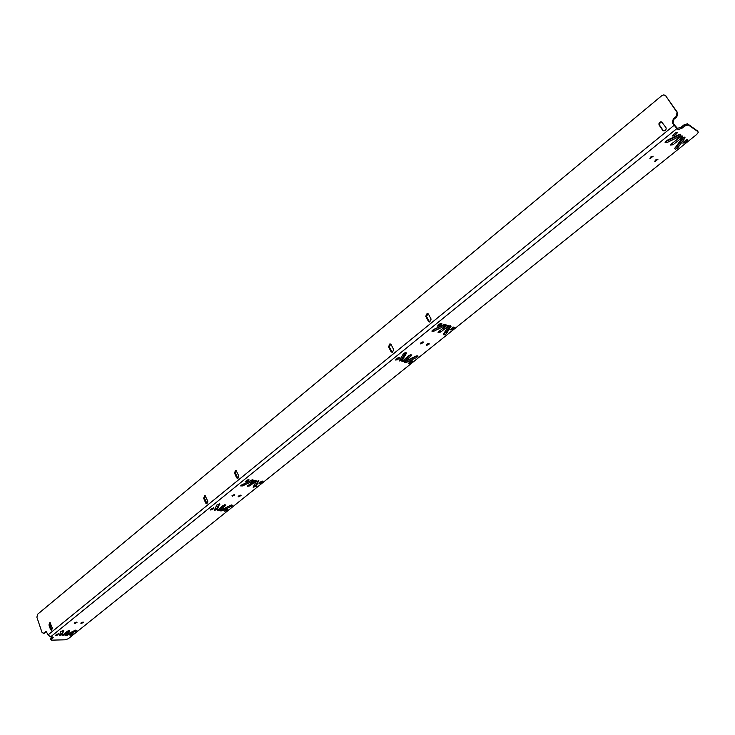<?xml version="1.0" encoding="UTF-8"?>
<svg xmlns="http://www.w3.org/2000/svg" width="735" height="735" viewBox="0 0 735 735"><rect width="100%" height="100%" fill="white"/><g stroke="black" fill="none" stroke-linecap="round" stroke-linejoin="round"><path stroke-width="1.1" d="M678.249 129.498L676.889 128.561L50.55 636.914L53.26 637.291L50.834 639.735L51.643 640.148L65.369 639.799L68.281 638.733L696.762 134.422L698.241 132.364L697.993 131.712L688.291 124.932L684.708 126.043L681.832 128.377L678.249 129.498L677.468 128.349L681.051 127.228L683.927 124.904L687.501 123.783L688.291 124.932M650.098 158.622L653.121 156.188L649.905 158.181L650.098 158.622M654.949 161.617L657.954 159.201L654.949 161.617M420.778 343.943L423.544 342.372L423.231 341.959L420.457 343.521L420.778 343.943M426.53 345.523L429.286 343.962L428.974 343.557L426.217 345.119L426.53 345.523M232.343 496.208L234.805 494.912L234.382 494.563L231.92 495.849L232.343 496.208M238.627 496.814L241.071 495.528L240.657 495.179L238.204 496.465L238.627 496.814M74.768 623.537L77 622.426L76.486 622.15L74.253 623.262L74.768 623.537M81.337 623.455L83.551 622.352L80.822 623.179L81.337 623.455M676.586 133.742L677.284 132.759L675.437 132.971L672.167 136.03L674.023 135.819L676.586 133.742L675.86 132.677M666.865 142.636L678.846 136.82L678.074 135.681L666.094 141.497L666.865 142.636L665.083 142.369L666.994 140.376L679.011 134.542L680.785 134.808L678.846 136.82M681.602 137.904L682.622 136.48L679.948 136.793L670.449 145.052L673.113 144.74L681.602 137.904L680.821 136.765L670.697 144.446M684.689 138.382L685.02 137.675C684.478 136.738 683.357 137.087 681.657 138.713L674.62 148.608C675.162 149.527 676.274 149.187 677.964 147.579L684.689 138.382L683.917 137.252L677.192 146.449L674.886 147.992M687.06 140.817L687.758 139.852L685.939 140.063L682.705 143.077L684.515 142.856L687.06 140.817L686.352 139.788M399.353 358.175L399.785 357.577L397.938 357.816L395.513 360.031L397.359 359.792L399.353 358.175L398.921 357.311M406.391 353.397L406.51 353.066C405.858 352.295 404.792 352.589 403.322 353.958L399.077 361.05L402.247 360.168L406.391 353.397L405.968 352.589M411.26 355.823L411.894 354.95L409.23 355.29L401.935 361.537L404.599 361.188L411.26 355.823L410.929 354.5M416.699 357.43L418.096 356.089L416.212 355.96L405.711 361.041L404.333 362.373L406.225 362.502L416.699 357.43L416.139 356.337L417.122 355.657M412.289 361.464L412.712 360.876L410.911 361.115L408.495 363.301L410.295 363.062L412.289 361.464L411.848 360.628M441.386 324.153L441.845 323.51L439.999 323.731L437.463 326.064L439.3 325.835L441.386 324.153L440.899 323.253M444.519 326.037L445.97 324.613L444.078 324.457L433.301 329.675L431.858 331.09L433.769 331.246L444.519 326.037L443.922 324.925L432.217 330.447M447.624 326.505L448.304 325.568L445.64 325.908L438.069 332.404L440.734 332.064L447.624 326.505L447.027 325.403L438.437 331.751M450.932 326.524L451.079 326.156C450.445 325.366 449.388 325.669 447.891 327.057L443.288 334.434C443.922 335.206 444.969 334.912 446.457 333.534L450.932 326.524L450.463 325.669M454 327.966L454.469 327.323L452.659 327.562L450.123 329.859L451.933 329.629L454 327.966L453.532 327.084M213.83 508.372L212.296 508.234L210.339 509.989L212.167 509.713L213.83 508.372L213.554 507.71M219.884 504.302L216.88 504.982L214.234 510.375L217.266 509.539L219.673 503.797M225.452 505.597L225.893 505L223.247 505.404L217.266 510.467L219.912 510.062L225.452 505.597L225.048 504.633M231.424 506.259L232.526 505.248L230.56 505.248L219.93 510.853L221.906 510.853L231.424 506.259L231.433 504.945M227.859 509.557L226.362 509.428L224.414 511.165L226.205 510.889L227.859 509.557L227.593 508.914M248.669 480.166L248.99 479.725L247.153 479.992L245.113 481.829L246.942 481.563L248.669 480.166L248.366 479.468M252.335 481.223L253.483 480.157L251.499 480.13L240.593 485.899L242.587 485.927L252.335 481.223L251.875 480.148L241.172 485.173M255.633 481.269L256.102 480.626L253.446 481.021L247.272 486.267L249.918 485.872L255.633 481.269L255.192 480.258M259.023 480.975L256.046 481.636L253.116 487.241L256.147 486.405L258.784 480.433M262.524 481.719L262.845 481.287L261.044 481.554L259.014 483.373L260.815 483.097L262.524 481.719L262.23 481.039M58.534 634.094L56.935 634.121L55.318 635.545L57.128 635.224L58.359 633.598M63.816 630.575L60.904 631.328L59.388 635.49L62.31 634.663L63.724 630.29M69.807 631.062L67.51 631.099L62.512 635.297L65.13 634.829L69.807 631.062L69.559 630.345M76.063 631.043L76.973 630.262L74.961 630.373L65.314 635.362L67.335 635.251L76.063 631.043L75.733 630.088M73.151 633.79L71.589 633.818L69.981 635.233L71.754 634.911L72.985 633.304M52.819 637.888L52.479 636.878L50.926 638.118L51.275 639.138M50.568 638.945L50.926 638.118M687.501 123.783L697.451 130.931M665.46 95.522L677.725 112.841L676.797 116.948L673.931 119.29L673.012 123.388L677.468 128.349M650.521 157.18L651.816 156.307M655.39 160.175L656.64 159.33M421.302 342.51L422.037 342.124M427.099 344.09L427.752 343.741M67.335 635.251L66.986 634.231L75.328 630.217M65.13 634.829L64.781 633.809L68.971 630.428M64.781 633.809L63.32 634.48M62.31 634.663L61.951 633.643L63.219 630.207M61.951 633.643L59.645 634.755M256.147 486.405L255.679 485.339L258.288 480.414M255.679 485.339L253.446 486.552M249.918 485.872L249.459 484.806L255.063 480.286M249.459 484.806L247.851 485.541M252.445 479.808L251.875 480.148M221.906 510.853L221.455 509.796L230.974 505.202M221.455 509.796L220.583 510.099M219.912 510.062L219.471 508.997L224.837 504.669M219.471 508.997L217.891 509.722M217.266 509.539L216.825 508.473L219.168 503.76M216.825 508.473L214.547 509.677M446.457 333.534L445.86 332.44L450.16 325.688M445.86 332.44L443.618 333.791M445.024 324.144L443.922 324.925M406.225 362.502L405.665 361.399L416.139 356.337M405.665 361.399L404.737 361.712M404.599 361.188L404.029 360.095L410.69 354.72M404.029 360.095L402.33 360.876M402.247 360.168L401.687 359.066L405.628 352.598M401.687 359.066L399.399 360.407M681.602 135.947L680.821 136.765M679.765 134.266L678.074 135.681M676.889 128.561L672.369 122.947L673.288 118.84L673.931 119.29M50.55 636.914L48.069 634.893L46.241 631.567M43.879 633.322L46.516 631.65M51.873 630.235L49.851 624.943L50.347 622.821M237.938 478.522L235.356 473.046L236.238 470.519M207.022 503.741L204.532 498.293L205.331 495.831M429.626 322.031L426.53 316.519L428.018 313.588M392.343 352.488L389.339 346.966L390.689 344.109L389.881 343.906L391.139 344.632L393.694 349.63L392.361 352.488L391.094 351.753L391.884 351.955M663.383 130.812L659.791 125.51C659.221 123.746 659.901 122.626 661.812 122.139L662.345 122.23M676.797 116.948L676.163 116.497L677.082 112.391L665.662 95.78L663.898 94.852L661.849 95.623L37.54 614.304L36.897 617.271L41.913 632.21L43.337 633.331L45.892 631.567M676.163 116.497L673.288 118.84M661.169 121.707C659.249 122.185 658.569 123.305 659.139 125.079L662.621 130.224L663.925 130.894C665.846 130.417 666.516 129.286 665.938 127.513L661.812 122.139M391.094 351.753L388.549 346.755L389.881 343.906M427.164 313.358L425.749 316.28L428.422 321.296L429.699 322.031L431.114 319.1L428.441 314.075L427.164 313.358L427.945 313.597M204.688 495.684L203.668 498.211L205.662 503.034L206.811 503.806L207.812 501.27L205.138 495.73M235.567 470.372L234.511 472.954L236.587 477.805L237.754 478.568L238.811 475.986L236.073 470.428M49.778 622.683L48.96 624.952L50.531 629.592L51.551 630.382L52.35 628.103L50.026 622.683M650.319 157.4L650.31 158.135L652.772 156.592L652.101 156.206M649.924 158.383L653.158 156.215M655.161 160.423L655.151 161.121L657.604 159.596L656.952 159.21M654.775 161.378L657.99 159.219M420.824 342.905L420.944 343.502L423.075 342.299L422.634 341.95M420.457 343.622L423.433 342.06M426.576 344.504L426.704 345.092L428.827 343.888L428.395 343.548M426.217 345.211L429.176 343.658M232.242 495.362L232.499 495.813L234.125 494.563M231.92 495.877L234.805 494.912M238.526 495.987L238.774 496.428L240.409 495.179M238.204 496.492L240.988 495.298M74.547 622.867L76.477 622.15M74.263 623.243L77 622.426M81.107 622.793L83.037 622.076M80.832 623.161L83.478 622.178M697.212 130.582L697.993 131.712M683.927 124.904L684.708 126.043M681.832 128.377L681.051 127.228M674.041 125.391L48.069 634.893M45.386 631.824L46.277 631.806M44.734 633.065L43.843 633.083M666.305 96.239L665.662 95.78M677.725 112.841L677.082 112.391M672.369 122.947L673.012 123.388M662.621 130.224L663.273 130.655M659.139 125.079L659.791 125.51M388.549 346.755L389.339 346.966M428.422 321.296L429.194 321.535M425.749 316.28L426.53 316.519M205.662 503.034L206.517 503.108M203.668 498.211L204.532 498.293M236.587 477.805L237.433 477.897M234.511 472.954L235.356 473.046M50.531 629.592L51.422 629.573M48.96 624.952L49.851 624.943M71.754 634.911L71.424 633.956M57.128 635.224L56.788 634.241M260.815 483.097L260.374 482.096M242.587 485.927L242.127 484.852M246.942 481.563L246.501 480.525M226.205 510.889L225.792 509.897M212.167 509.713L211.744 508.684M451.933 329.629L451.373 328.591M440.734 332.064L440.136 330.961M433.769 331.246L433.172 330.134M439.3 325.835L438.731 324.769M410.295 363.062L409.772 362.033M397.359 359.792L396.808 358.726M684.515 142.856L683.789 141.8M677.964 147.579L677.192 146.449M673.113 144.74L672.35 143.61M674.023 135.819L673.269 134.725M50.485 638.706L50.834 639.735M44.229 633.313L43.337 633.331M685.02 137.675L684.643 137.133M682.622 136.48L682.245 135.929M680.785 134.808L680.408 134.257"/></g></svg>
